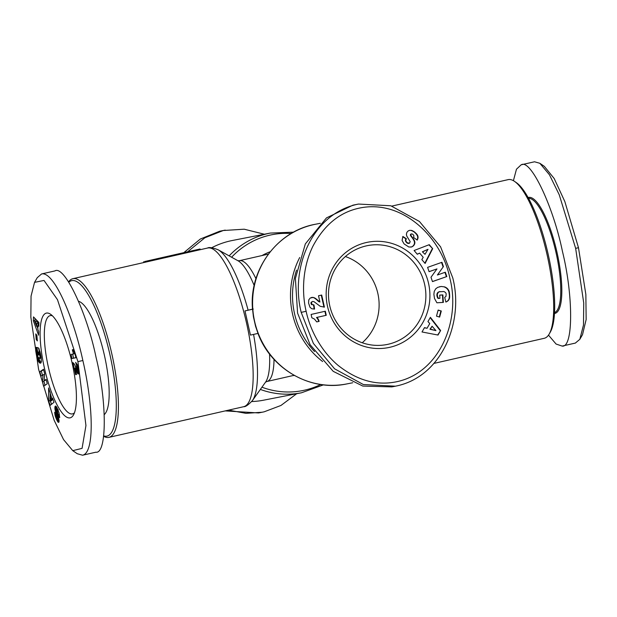 <?xml version="1.0" encoding="UTF-8"?>
<svg xmlns="http://www.w3.org/2000/svg" width="617" height="617" viewBox="0 0 617 617"><rect width="100%" height="100%" fill="white"/><g stroke="black" fill="none" stroke-linecap="round" stroke-linejoin="round"><path stroke-width="0.93" d="M253.286 309.055L252.554 309.248L253.433 316.829L255.585 326.347L258.006 333.419L250.448 335.093L244.995 310.914L252.523 309.148M306.14 311.276C302.901 298.227 300.541 271.465 312.912 246.222C324.21 224.989 339.674 212.287 359.31 208.122C402.083 198.898 441.872 237.067 449.94 278.552C460.791 320.269 439.867 373.277 395.921 381.884C376.193 385.81 356.881 380.273 337.985 365.287C317.4 347.78 308.778 324.064 306.14 311.276L301.196 312.372C290.183 268.696 311.169 214.87 356.549 204.474L358.508 204.057L390.769 205.762L419.406 221.457L440.592 246.846L452.762 277.874C463.969 321.187 442.536 375.637 397.41 385.772L395.451 386.188L363.336 384.53L334.568 368.796L313.367 343.391L301.196 312.372M77.919 361.616L85.948 425.529L82.076 448.358L72.76 450.657L63.559 439.605L54.188 420.37L38.593 369.305L30.85 317.169L31.051 296.114L34.544 282.362L44.015 280.442L57.466 299.654L77.919 361.616L82.863 360.521C93.067 404.39 94.972 452.731 82.57 455.223L77.241 453.719L72.76 450.657M95.928 452.192L82.57 455.223M575.36 343.075L579.81 339.335L582.525 334.638L586.15 319.529L585.857 294.471L578.476 247.695L564.856 201.612L554.189 178.529L544.317 166.343L539.836 163.281L534.507 161.777L521.149 164.808L516.46 169.22L513.413 180.688M579.81 339.335L583.489 325.036L583.736 302.978L575.653 248.373L559.249 194.779L549.431 174.758L539.836 163.281M225.213 410.907L258.569 412.943L264.138 411.824L280.951 405.462L296.723 393.708M68.58 281.869A81.359 21.325 77.2 0 1 72.845 278.699A81.359 21.325 77.2 0 1 111.839 353.934A81.359 21.325 77.2 0 1 108.954 437.36A81.359 21.325 77.2 0 1 103.664 436.312M144.663 261.531L200.078 248.99L144.663 261.531M544.063 338.34A81.359 21.325 -102.8 0 0 544.225 338.301A81.359 21.325 -102.8 0 0 549.199 334.036A81.359 21.325 -102.8 0 0 547.109 254.875A81.359 21.325 -102.8 0 0 514.439 181.329A81.359 21.325 -102.8 0 0 508.285 179.601A81.359 21.325 -102.8 0 0 508.115 179.64L391.864 206.093M68.811 282.231A79.709 20.893 77.2 0 1 109.857 354.374A79.709 20.893 77.2 0 1 103.71 435.903M229.154 255.87A81.359 78.513 -101.1 0 1 270.261 233.079L232.354 240.491A81.359 78.513 78.9 0 0 211.7 247.741M549.199 334.036L550.279 332.162A79.709 20.893 -102.8 0 0 548.235 254.605A79.709 20.893 -102.8 0 0 516.236 182.555L514.439 181.329M155.546 259.055L188.794 251.528L155.546 259.055M389.844 347.294A53.694 51.813 -101.1 0 1 327.519 306.41A53.694 51.813 -101.1 0 1 366.236 242.543A53.694 51.813 -101.1 0 1 428.56 283.419A53.694 51.813 -101.1 0 1 389.844 347.294M366.112 245.928A50.386 48.627 78.9 0 0 329.617 305.137A50.386 48.627 78.9 0 0 386.859 344.533A50.386 48.627 78.9 0 0 388.27 344.232A50.386 48.627 78.9 0 0 424.766 285.023A50.386 48.627 78.9 0 0 367.524 245.628A50.386 48.627 78.9 0 0 366.112 245.928M78.567 301.289A58.646 15.371 77.2 0 1 104.435 355.431A58.646 15.371 77.2 0 1 104.281 414.57M554.536 312.611A58.646 15.371 -102.8 0 0 556.033 252.662A58.646 15.371 -102.8 0 0 528.53 198.335M554.49 313.498A59.471 15.587 -102.8 0 0 557.02 252.438A59.471 15.587 -102.8 0 0 528.106 197.563M72.073 362.757A53.694 14.068 77.2 0 1 73.446 414.994A53.694 14.068 77.2 0 1 44.439 368.156A53.694 14.068 77.2 0 1 50.517 314.223A53.694 14.068 77.2 0 1 72.073 362.757M52.383 315.781A50.386 13.204 -102.8 0 0 50.185 315.619A50.386 13.204 -102.8 0 0 48.396 367.285A50.386 13.204 -102.8 0 0 72.544 413.884A50.386 13.204 -102.8 0 0 74.456 412.781M322.622 361.539A81.359 78.513 -101.1 0 1 299.708 257.52M314.547 351.551A79.709 76.924 -101.1 0 1 296.553 270.13M352.7 382.771L346.808 383.921A81.359 78.513 78.9 0 1 254.644 321.496A81.359 78.513 78.9 0 1 313.32 224.704A81.359 78.513 78.9 0 1 315.596 224.218C277.48 230.812 248.782 269.668 252.53 309.248L244.995 310.914M395.451 386.188L391.841 386.89L362.781 386.065L333.211 371.341L310.089 344.672L297.579 313.074L295.381 278.498L305.33 243.923L326.478 217.894L352.939 205.176L358.508 204.057M251.697 401.551A81.359 78.513 78.9 0 0 263.567 400.194L301.482 392.782L323.462 384.846M432.687 248.682L425.113 263.451L421.835 259.603L423.208 257.304L419.66 253.132L417.293 254.258L414.1 250.502L429.278 244.671L432.687 248.682L428.908 244.818M449.315 292.08L449.508 298.242L448.459 300.34L446.453 301.806L445.844 302.045L444.718 297.409L445.975 296.361L446.191 293.808L445.567 292.558L443.993 291.54L439.281 291.779L438.147 292.497L437.291 294.34L437.576 296.677L438.494 298.412L439.929 298.327L439.705 295.088L442.875 294.903L443.376 302.399L436.898 302.777L434.491 298.458L433.89 294.332L434.245 291.409L435.718 288.802L437.708 287.36L441.17 286.465L444.811 286.928L447.364 288.517L448.891 290.777L449.315 292.08L448.883 292.165L449.122 291.394M438.031 335.054L422.005 331.969L424.496 327.612L427.049 328.283L429.756 323.563L427.959 321.565L430.388 317.315L440.623 330.519L438.031 335.054M441.302 311.007L439.643 317.099L436.497 316.151L438.147 310.058L441.302 311.007L438.093 310.251M443.422 266.59L437.399 275.005L445.335 272.205L446.824 276.547L432.471 281.607L430.99 277.264L436.967 268.912L429.085 271.688L427.604 267.362L441.949 262.294L443.422 266.59L437.399 275.005M413.506 231.267L417.223 234.684L418.079 237.468L417.231 240.106L413.567 237.452L413.907 235.771L412.958 234.383L411.763 233.866L410.922 234.283L410.984 235.517L414.007 239.751L414.817 241.918L414.709 243.777L413.467 245.813L411.662 246.923L408.855 247.016L404.081 243.916L402.091 240.46L402.862 236.45L406.472 238.841C405.4 239.967 405.678 241.27 407.313 242.766L409.526 243.206L410.182 241.656L406.75 236.033L406.387 234.313L406.904 232.293L408.261 230.874L409.773 230.311L411.747 230.465L413.082 231.352L412.464 231.005L412.889 230.92M409.102 243.291L409.526 243.206M311.6 302.168L311.832 304.358L313.984 304.945L314.57 309.055L311.816 308.778L309.996 307.297L308.585 303.101L308.762 299.877L310.228 298.011L313.336 297.425L315.572 298.451L319.93 302.045L318.519 295.767L321.688 295.042L324.411 307.119L320.238 306.31L313.953 301.651L312.588 301.435L311.176 302.253L310.945 303.124L311.377 303.04M326.254 315.295L316.922 317.416A8.276 7.982 -101.1 0 1 319.12 321.357L316.722 321.904L314.462 319.066L311.847 317.786L311.099 314.454L325.329 311.215L326.254 315.295L316.498 317.5A8.276 7.982 -101.1 0 1 318.688 321.442L319.12 321.357M424.874 263.174L432.262 248.767M417.215 254.173L419.66 253.132M449.577 293.638L449.153 293.723L449.037 292.913L449.461 292.828M449.037 292.913L448.883 292.165M448.698 291.479L448.466 290.862L448.891 290.777M448.466 290.862L448.204 290.306L448.628 290.221M448.204 290.306L447.857 289.728L448.281 289.651M447.857 289.728L447.425 289.142L447.849 289.057M447.425 289.142L446.939 288.602L447.364 288.517M446.939 288.602L446.415 288.131L446.839 288.046M446.415 288.131L445.836 287.715L446.261 287.63M445.836 287.715L445.212 287.36L445.636 287.275M445.011 287.26L444.387 287.013L444.811 286.928M439.99 286.635L439.551 286.704M442.944 302.423L442.443 294.988L442.875 294.903M442.443 294.988L439.713 295.142M438.494 298.412L439.929 298.327M438.07 298.497L438.247 298.034M437.823 298.119L437.445 297.448L437.869 297.371M437.445 297.448L437.183 296.854L437.607 296.769M437.183 296.854L437.576 296.677M437.152 296.762L437.376 295.975M436.952 296.06L437.268 295.227M436.844 295.312L437.26 295.127M436.836 295.204L437.291 294.34M436.867 294.425L437.453 293.646M437.029 293.723L437.738 293.029M437.306 293.114L438.147 292.497M437.723 292.581L438.263 292.396M437.831 292.481L438.726 292.049M438.294 292.134L439.281 291.779M438.857 291.864L439.952 291.563M445.821 301.968L446.453 301.806M446.029 301.883L447.109 301.458M446.685 301.543L447.695 301.073M447.271 301.158L448.197 300.633M447.772 300.718L448.459 300.34M448.035 300.417L448.883 299.754M448.459 299.839L449.207 299.114M448.783 299.199L449.454 298.412M449.029 298.489L449.508 298.242M449.083 298.32L449.616 297.664M449.191 297.749L449.677 297.001M449.253 297.085L449.708 296.253M449.284 296.337L449.708 295.412M449.284 295.489L449.654 294.479M449.23 294.564L449.153 293.723M437.692 334.985L440.623 330.519M440.199 330.604L430.18 317.678M424.396 327.781L427.049 328.283M439.273 316.991L440.877 311.091M441.548 262.441L442.998 266.675M429.062 271.634L436.967 268.912M432.448 281.545L446.824 276.547M446.392 276.624L444.934 272.344M414.84 232.216L414.154 231.707M413.729 231.791L413.082 231.352M412.464 231.005L411.878 230.735L412.303 230.65M411.878 230.735L411.315 230.542L411.747 230.465M411.315 230.542L410.76 230.419L411.184 230.334M410.027 230.349L409.464 230.38M408.192 243.46L407.559 243.275L407.984 243.191M407.559 243.275L406.888 242.843L407.313 242.766M406.888 242.843C405.253 241.355 404.976 240.044 406.048 238.926L406.472 238.841M406.048 238.926L402.724 236.72M410.791 247.124L411.647 246.923M411.238 247.008L412.326 246.646M411.901 246.723L412.927 246.268M412.503 246.353L413.467 245.813M413.043 245.898L413.945 245.265M413.521 245.35L414.092 245.072M413.66 245.157L414.454 244.448M414.03 244.525L414.709 243.777M414.285 243.854L414.855 243.052M414.431 243.137L414.879 242.612M414.454 242.697L414.817 241.918M414.393 242.003L414.647 241.193M414.223 241.278L413.93 240.522L414.362 240.437M413.837 240.329L414.007 239.751M413.583 239.836L413.243 239.296L413.675 239.211M413.243 239.296L412.85 238.694L413.274 238.617M412.85 238.694L412.387 238.046L412.812 237.969M412.387 238.046L411.863 237.352L412.287 237.267M411.863 237.352L411.022 236.288L411.446 236.203M411.022 236.288L410.56 235.601L410.984 235.517M410.56 235.601L410.791 235.031M410.367 235.116L410.775 234.961M410.351 235.046L410.922 234.283M410.498 234.367L411.115 234.09M410.691 234.167L411.763 233.866M416.953 239.905L417.516 239.566M417.092 239.651L417.817 238.856M417.393 238.941L418.002 238.154M417.578 238.239L418.079 237.468M417.647 237.553L418.056 236.797M417.632 236.882L417.925 236.141M417.493 236.226L417.817 235.825M417.393 235.91L417.131 235.347L417.562 235.262M417.131 235.347L416.799 234.768L417.223 234.684M416.799 234.768L416.382 234.198L416.807 234.121M416.382 234.198L415.881 233.627L416.313 233.542M415.881 233.627L415.303 233.049L415.727 232.964M415.303 233.049L414.639 232.486L415.064 232.401M311.438 303.51L310.945 303.124M312.588 301.435L311.816 301.883M323.971 307.143L321.264 295.142M319.159 301.89L318.441 301.358L318.866 301.273M318.441 301.358L317.809 300.803L318.233 300.726M317.809 300.803L316.937 300.001L317.362 299.924M316.791 299.854L315.935 299.129L316.359 299.044M315.935 299.129L315.148 298.535L315.572 298.451M315.148 298.535L314.415 298.065L314.84 297.98M314.415 298.065L313.745 297.749L314.169 297.664M313.745 297.749L313.336 297.425M312.912 297.51L312.441 297.34M312.017 297.425L311.361 297.51M314.138 309.071L313.559 305.029M312.912 304.921L313.953 304.952M311.755 304.744L311.408 304.443L311.832 304.358M311.408 304.443L311.014 303.595M316.498 317.5L316.922 317.416M324.912 311.307L325.822 315.372M316.714 321.889L318.688 321.442M422.375 251.79L425.02 254.32L428.005 249.307L422.375 251.79L425.02 254.32M432.07 326.223L429.956 329.262L435.949 330.635L432.07 326.223L430.381 329.177L435.949 330.635M362.233 342.759A50.386 48.627 78.9 0 0 378.152 294.895A50.386 48.627 78.9 0 0 345.381 256.541M428.005 249.307L422.799 251.705M429.956 329.262L430.381 329.177M34.544 282.362L37.267 277.665L41.57 273.956L54.928 270.917C64.268 264.863 86.897 312.487 96.082 357.521C107.111 402.184 106.949 454.266 95.782 452.215M548.498 335.131L556.087 344.047L562.149 346.083C573.316 348.135 573.478 296.052 562.442 251.381C553.264 206.348 530.628 158.723 521.288 164.785L521.149 164.808M562.149 346.083L575.507 343.044M41.57 273.956L41.709 273.925C53.964 271.31 73.4 316.791 82.863 360.521M264.377 234.229L244.185 229.2L223.277 230.519L204.859 237.784L187.892 251.543M228.614 410.135L245.952 413.344L262.179 412.233M225.236 230.11L219.667 231.228L200.332 239.026L184.174 252.361M48.573 400.911L48.62 387.954L51.905 398.79L52.46 398.096L54.034 402.245L50.255 405.338L48.573 400.911L49.938 400.603M36.681 356.379L35.647 350.263L36.202 347.363L37.992 357.081L39.658 358.431L40.043 356.202L39.041 352.083L38.609 351.921L39.179 355.083L38.231 354.736L36.904 347.433L38.848 348.142L41.092 356.773L41.393 361.793L40.29 363.182L38.871 362.086L37.606 359.534L36.681 356.379L37.637 356.163M33.472 316.883L38.902 322.506L38.809 326.285L37.922 325.213L37.822 329.316L38.686 331.537L38.593 335.224L33.38 320.817L33.472 316.883M36.21 339.489L35.771 333.897L36.889 335.339L37.328 340.931L36.21 339.489L37.197 339.265M42.473 381.892L43.02 374.797L41.007 376.177L39.874 371.75L43.514 369.259L44.648 373.678L44.1 380.735L46.105 379.362L47.239 383.782L43.591 386.273L42.473 381.892L44.023 381.537L44.578 374.442L43.02 374.797M57.211 420.856L55.337 416.344L54.682 412.202L57.512 418.534L54.89 408.616L55.345 406.086L56.941 407.613L59.024 412.727L59.695 417.632L58.206 414.724L57.335 410.814L56.579 410.02L59.085 420.385L58.692 422.352L57.211 420.856L58.769 420.501L59.008 420.941L57.458 421.295M57.929 409.696L56.579 410.02M77.649 369.475L75.66 362.356L77.349 364.809L78.883 372.159L78.721 373.709L77.85 373.755L75.097 368.218L76.508 374.504L75.644 374.673L72.922 362.595L74.333 364.061L77.333 369.992L78.475 369.29M71.078 354.42L73.631 353.919A8.276 2.167 77.2 0 1 72.336 349.762L72.991 349.638L75.143 354.413L75.891 357.737L71.996 358.5L71.078 354.42M50.154 392.019L50.139 396.739M50.301 401.004L51.543 404.282M52.661 398.621L51.905 398.79M36.357 354.837L37.251 354.636M37.429 355.431L36.519 355.639M37.884 356.834L36.843 357.073M38.185 357.444L37.012 357.706M38.578 357.968L37.182 358.284M38.817 358.176L37.375 358.893M38.933 358.539L39.156 359.179L37.606 359.534M39.156 359.179L39.395 359.78L37.838 360.135M39.395 359.78L39.627 360.32L38.077 360.675M39.627 360.32L39.874 360.814L38.316 361.169M39.874 360.814L40.12 361.261L38.562 361.616M40.12 361.261L38.64 361.747M40.198 361.392L40.429 361.739L38.871 362.086M40.429 361.739L39.11 362.395M40.668 362.04L39.341 362.649M40.899 362.295L39.581 362.858M41.077 362.727L39.812 363.02M40.93 362.927L40.051 363.128L40.923 362.943M40.768 363.074L40.29 363.182M39.079 354.544L38.231 354.736M38.64 348.065L39.311 351.759M39.974 351.613L38.609 351.921M40.043 351.852L39.041 352.083M40.151 352.261L39.172 352.484M40.329 352.97L39.388 353.186M40.475 353.603L39.565 353.811M40.498 353.695L39.588 353.903M40.653 354.413L39.766 354.613M40.799 355.145L39.912 355.346M40.815 355.245L39.928 355.446M40.953 355.994L40.043 356.202M41.069 356.626L40.097 356.842M41.154 357.15L40.113 357.382M41.216 357.567L40.066 357.829M41.223 357.644L40.043 357.914M41.254 357.868L39.958 358.161M41.277 358.007L39.827 358.338M41.277 358.037L39.658 358.431M36.318 347.872L35.778 347.996M36.388 348.181L35.693 348.335M36.442 348.397L35.655 348.574M36.542 348.852L35.616 349.068M36.665 349.392L35.616 349.631M36.804 350.001L35.647 350.263M36.843 350.155L35.663 350.425M36.958 350.672L35.717 350.957M37.105 351.289L35.801 351.582M37.267 351.991L35.909 352.299M37.051 352.885L36.041 353.117M37.12 353.803L36.202 354.019M34.984 318.441L34.93 320.462L33.38 320.817M34.93 320.462L35.262 321.38M37.043 326.293L37.838 328.491M38.84 325.005L37.922 325.213M44.995 385.317L44.023 381.537M46.26 379.964L44.1 380.735M43.668 369.861L39.874 371.75M41.424 371.395L42.403 375.221M56.656 419.722L58.206 419.367L58.499 419.976L56.941 420.331M58.499 419.976L58.769 420.501M59.07 421.334L57.682 421.65M59.024 421.666L57.882 421.92M58.954 421.935L58.075 422.136M58.816 422.205L58.314 422.321M57.952 409.75L56.833 410.004M58.083 410.066L57.065 410.297M58.291 410.598L57.335 410.814M59.409 414.454L58.206 414.724M55.792 406.117L55.183 406.248M56.024 406.294L55.052 406.51M56.27 406.557L54.959 406.858M56.471 406.827L54.898 407.313M56.448 406.958L54.882 407.467M56.44 407.112L56.425 407.66L54.867 408.014M56.425 407.66L56.448 408.261L54.89 408.616M56.448 408.261L56.517 408.932L54.959 409.287M56.517 408.932L56.579 409.349L55.021 409.703M56.563 410.058L55.144 410.382M56.579 409.349L56.687 409.935L58.222 409.58M56.525 410.837L55.314 411.115M56.679 411.624L55.522 411.886M56.733 411.824L55.584 412.087M56.887 412.341L55.738 412.603M57.08 412.92L55.923 413.182M57.304 413.56L56.139 413.822M57.558 414.254L56.386 414.524M57.821 415.017L56.656 415.287M58.206 416.19L57.08 416.444M58.43 416.93L57.327 417.185M58.569 417.431L57.466 417.686M58.584 417.501L57.481 417.755M58.738 418.11L57.543 418.38M58.769 418.249L57.512 418.534M58.785 418.318L57.342 418.642M55.175 412.727L54.697 412.835M55.461 413.321L54.751 413.483M55.754 413.922L54.836 414.13M56.054 414.531L54.944 414.778M56.24 415.172L55.09 415.434M56.247 415.511L55.168 415.758M56.324 416.12L55.337 416.344M56.463 416.737L55.53 416.953M56.664 417.362L55.746 417.57M56.918 417.987L55.993 418.203M57.319 418.611L56.263 418.858M57.828 418.534L58.106 419.151L56.556 419.506M77.487 368.218L78.212 368.048M78.313 368.511L77.58 368.681M78.521 369.521L77.626 369.722M78.575 369.776L77.457 370.03M76.5 374.473L75.644 374.673M75.328 366.012L75.791 368.056M76.207 367.963L75.097 368.218M76.338 368.256L75.235 368.503M76.631 368.889L75.544 369.136M76.955 369.514L75.829 369.776M77.626 369.992L76.215 370.694M77.773 370.339L76.284 370.856M77.842 370.501L78.22 371.349L76.662 371.704M78.22 371.349L78.56 372.051L77.002 372.406M78.56 372.051L78.853 372.622L77.302 372.976M78.86 373.1L77.557 373.393M78.76 373.547L77.85 373.755M78.598 373.879L78.143 373.987M77.742 366.128L76.477 366.413L77.742 366.128M77.819 366.39L76.816 366.614M77.919 366.799L77.079 366.984M78.004 367.154L77.233 367.331M74.634 353.695L73.631 353.919M72.644 354.112L73.554 358.145L71.996 358.5M73.554 358.145L75.883 357.69M51.049 396.538L50.07 396.762L49.923 401.089L51.481 400.734L52.715 399.284L52.476 398.659M38.262 325.136L38.308 323.455L36.357 321.125L34.807 321.48L36.688 326.37L36.75 323.802L34.807 321.48M52.715 399.284L51.157 399.639L50.07 396.762M49.923 401.089L51.157 399.639M38.308 323.455L36.75 323.802M37.899 326.092L36.688 326.37M578.476 247.695L575.653 248.373M72.845 278.699L207.59 248.026A81.359 21.325 77.2 0 1 246.584 323.269A81.359 21.325 77.2 0 1 243.7 406.696C245.396 406.981 248.312 404.945 252.43 400.587A79.431 20.816 77.2 0 0 253.564 334.406M254.173 285.524A63.883 16.744 -102.8 0 0 237.992 260.76L218.109 249.762A79.431 20.816 77.2 0 1 248.111 310.197M252.43 400.587L265.595 382.062A63.883 16.744 -102.8 0 0 269.536 353.996M255.955 278.683A61.955 16.235 -102.8 0 0 239.327 260.713L237.869 260.698M274.033 359.364A61.955 16.235 77.2 0 1 266.822 381.53L294.085 375.321M262.009 255.554A63.883 61.646 -101.1 0 1 270.238 251.728M291.239 233.504A79.431 76.655 78.9 0 0 231.614 257.235M261.947 387.206A79.431 76.655 78.9 0 0 320.747 384.491M294.432 375.514A63.883 61.646 -101.1 0 1 293.16 375.537M260.359 389.435A81.359 78.513 78.9 0 0 301.482 392.782M411.261 236.589L411.693 236.512M318.387 301.312L318.812 301.227M58.098 415.85L56.957 416.113M76.662 368.943L75.567 369.19M253.433 316.829L255.592 326.347M315.596 224.218L320.346 223.292M143.854 262.534L143.668 261.701M346.808 383.921C310.629 391.733 271.056 369.136 257.975 333.427M207.59 248.026C209.001 247.039 212.503 247.618 218.109 249.762M239.327 260.713L268.403 254.096M265.511 382.178L266.822 381.53M108.954 437.36L243.7 406.696M200.24 249.708L200.078 248.99M544.225 338.301L434.006 363.39M293.615 232.154L270.261 233.079M408.709 243.445L409.14 243.368"/></g></svg>
